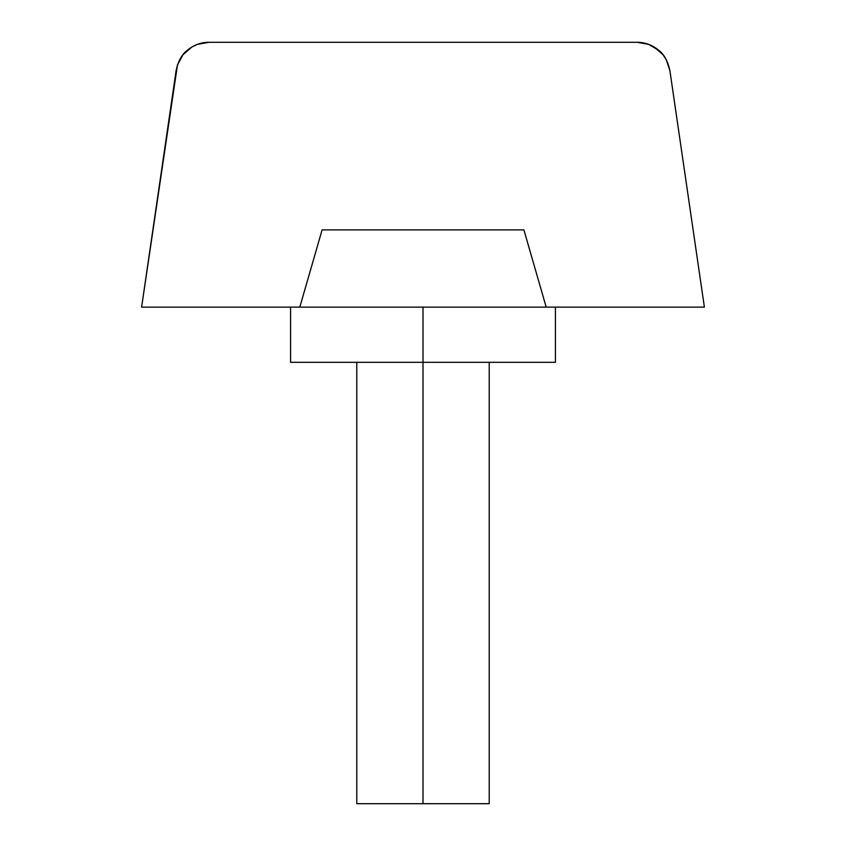 <?xml version="1.0" encoding="UTF-8"?>
<svg xmlns="http://www.w3.org/2000/svg" width="846" height="846" viewBox="0 0 846 846"><rect width="100%" height="100%" fill="white"/><g stroke="black" fill="none" stroke-linecap="round" stroke-linejoin="round"><path stroke-width="1.27" d="M423 307.13L423 362.31L555.42 362.31L423 362.31L423 803.7L489.21 803.7L356.79 803.7L423 803.7L423 362.31L290.58 362.31L423 362.31L423 307.13L546.199 307.13L141.61 307.13L423 307.13M546.199 307.13L704.39 307.13L546.199 307.13L523.896 229.89L322.104 229.89L299.801 307.13L322.104 229.89L523.896 229.89L546.199 307.13M658.791 50.369L648.692 44.383L654.011 46.921L662.894 54.599L666.172 59.495L669.895 70.63L704.39 307.13L669.895 70.63C667.78 61.06 664.078 54.303 658.791 50.369C652.213 44.954 645.001 42.268 637.133 42.3L208.867 42.3L197.308 44.383L208.867 42.3L637.133 42.3L648.692 44.383M177.47 64.899L141.61 307.13L176.105 70.63C178.22 61.06 181.922 54.303 187.209 50.369L183.106 54.599L177.47 64.899L183.106 54.599L191.989 46.921L197.308 44.383M187.209 50.369C193.787 44.954 200.999 42.268 208.867 42.3M180.515 58.3L179.384 60.341M666.627 60.352L665.485 58.3M555.42 307.13L555.42 362.31M489.21 362.31L489.21 803.7M356.79 362.31L356.79 803.7M290.58 307.13L290.58 362.31"/></g></svg>
